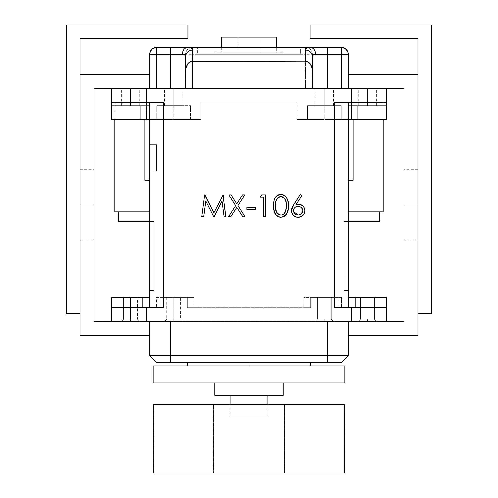 <?xml version="1.0" encoding="UTF-8"?>
<svg xmlns="http://www.w3.org/2000/svg" width="498" height="498" viewBox="0 0 498 498"><rect width="100%" height="100%" fill="white"/><g stroke="black" fill="none" stroke-linecap="round" stroke-linejoin="round"><path stroke-width="0.37" stroke-dasharray="2.49 1.87" d="M249 365.874L249 362.451L310.634 362.451L249 362.451L249 365.874L344.877 365.874L153.123 365.874L249 365.874M331.351 319.131L333.579 321.359L322.53 321.359L333.579 321.359L324.335 321.359L324.335 319.131L331.351 319.131L324.335 319.131L331.351 319.131L331.351 297.387L317.313 297.387L317.313 319.131L324.335 319.131L317.313 319.131L317.313 297.387L331.351 297.387L331.351 319.131L317.313 319.131L324.335 319.131L324.335 321.359L324.335 319.131L324.335 321.359L315.085 321.359L327.759 321.359L170.241 321.359L173.665 321.359L173.665 319.131L180.687 319.131L166.649 319.131L173.665 319.131L173.665 321.359L173.665 319.131L166.649 319.131L173.665 319.131L173.665 297.387L173.665 319.131L173.665 297.387L166.649 297.387L180.687 297.387L166.649 297.387L173.665 297.387L173.665 319.131L180.687 319.131L173.665 319.131L173.665 321.359L164.421 321.359L166.649 319.131L166.649 297.387M130.526 319.131L123.504 319.131L130.526 319.131L130.526 321.359L130.526 319.131L123.504 319.131L130.526 319.131L130.526 321.359L121.275 321.359L130.526 321.359L130.526 319.131L123.504 319.131L130.526 319.131L130.526 321.359L121.275 321.359L130.526 321.359L130.526 319.131L123.504 319.131L130.526 319.131L130.526 297.387L130.526 319.131L123.504 319.131L130.526 319.131L130.526 297.387L123.504 297.387L130.526 297.387L130.526 319.131L123.504 319.131L130.526 319.131L130.526 297.387L123.504 297.387L130.526 297.387L130.526 319.131L130.526 297.387L123.504 297.387L137.541 297.387L123.504 297.387L137.541 297.387L123.504 297.387L137.541 297.387L123.504 297.387L130.526 297.387L130.526 319.131L137.541 319.131L130.526 319.131L130.526 297.387L137.541 297.387L130.526 297.387L130.526 319.131L137.541 319.131L130.526 319.131L130.526 297.387L137.541 297.387L130.526 297.387L130.526 319.131L137.541 319.131L130.526 319.131L130.526 321.359L121.275 321.359L130.526 321.359L130.526 319.131L137.541 319.131L130.526 319.131L130.526 321.359L139.77 321.359L130.526 321.359L130.526 319.131L137.541 319.131L130.526 319.131L130.526 321.359L139.77 321.359L130.526 321.359L130.526 319.131L137.541 319.131L130.526 319.131M360.459 319.131L374.496 319.131L376.725 321.359L358.23 321.359L360.459 319.131L374.496 319.131L376.725 321.359L358.23 321.359L367.474 321.359L367.474 319.131L367.474 321.359L358.23 321.359L360.459 319.131L360.459 297.387L374.496 297.387L374.496 319.131L360.459 319.131L360.459 297.387L374.496 297.387L374.496 319.131L360.459 319.131L360.459 297.387L374.496 297.387L374.496 319.131L360.459 319.131L374.496 319.131L374.496 297.387L360.459 297.387L374.359 297.387L360.459 297.387L360.459 319.131L374.496 319.131L374.496 297.387L360.459 297.387L360.459 319.131L374.496 319.131L374.496 297.387L360.459 297.387L360.459 319.131L358.23 321.359L376.725 321.359L374.496 319.131L360.459 319.131L358.23 321.359L376.725 321.359L367.474 321.359L367.474 319.131L367.474 321.359L376.725 321.359L374.496 319.131L360.459 319.131L358.23 321.359L359.793 321.359L358.23 321.359M367.474 105.638L358.23 105.638L367.474 105.638L367.474 88.513L367.474 105.638L358.23 105.638L367.474 105.638L367.474 88.513L358.23 88.513L367.474 88.513L367.474 105.638L358.23 105.638L367.474 105.638L367.474 88.513L358.23 88.513L367.474 88.513L367.474 105.638L376.725 105.638L358.23 105.638L376.725 105.638L358.23 105.638L376.725 105.638L367.474 105.638L367.474 88.513L358.23 88.513L367.474 88.513L367.474 105.638L376.725 105.638L367.474 105.638L367.474 88.513L376.725 88.513L367.474 88.513L367.474 105.638L376.725 105.638L367.474 105.638L367.474 88.513L376.725 88.513L367.474 88.513L367.474 105.638L376.725 105.638L367.474 105.638M130.526 105.638L121.275 105.638L130.526 105.638L130.526 88.513L130.526 105.638L121.275 105.638L130.526 105.638L130.526 88.513L121.275 88.513L130.526 88.513L130.526 105.638L121.275 105.638L130.526 105.638L130.526 88.513L121.275 88.513L130.526 88.513L130.526 105.638L121.275 105.638L139.77 105.638L121.275 105.638L139.77 105.638L121.275 105.638L139.77 105.638L130.526 105.638L130.526 88.513L121.275 88.513L130.526 88.513L130.526 105.638L139.77 105.638L130.526 105.638L130.526 88.513L139.77 88.513L130.526 88.513L130.526 105.638L139.77 105.638L130.526 105.638L130.526 88.513L139.77 88.513L130.526 88.513L130.526 105.638L139.77 105.638L130.526 105.638M324.335 105.638L315.085 105.638L324.335 105.638L324.335 88.513L324.335 119.333L323.644 119.333L341.279 119.333L341.279 105.638L307.384 105.638L307.384 119.333L323.644 119.333L297.107 119.333L324.335 119.333L324.335 105.638L307.384 105.638L307.384 119.333L307.384 105.638L341.279 105.638L341.279 119.333L386.653 119.333L357.689 119.333L357.689 105.638L347.903 105.638L347.903 119.333L357.689 119.333L347.903 119.333L347.903 105.638L357.689 105.638L357.689 119.333L357.689 105.638L347.903 105.638L347.903 119.333L357.689 119.333L347.903 119.333L347.903 105.638L357.689 105.638L357.689 119.333L357.689 105.638L347.903 105.638L347.903 119.333L357.689 119.333L347.903 119.333L347.903 105.638L357.689 105.638L357.689 119.333L348.301 119.333L348.301 307.664L355.149 307.664L355.149 297.387L386.653 297.387L386.653 307.664L355.149 307.664L355.149 297.387L386.653 297.387L386.653 307.664L355.149 307.664L355.149 297.387L348.301 297.387L348.301 307.664L341.454 307.664L341.454 297.387L338.03 297.387L338.03 307.664L341.454 307.664L341.454 297.387L303.786 297.387L303.786 307.664L194.214 307.664L194.214 297.387L187.366 297.387L187.366 307.664L194.214 307.664L194.214 297.387L163.394 297.387L163.394 119.333L200.893 119.333L174.356 119.333L190.616 119.333L190.616 105.638L164.421 105.638L173.665 105.638L173.665 88.513L173.665 119.333L173.665 105.638L156.721 105.638L156.721 119.333L200.893 119.333L200.893 102.208L297.107 102.208L297.107 119.333L334.606 119.333L334.606 297.387L334.606 119.333L348.301 119.333L325.02 119.333L341.279 119.333L341.279 105.638L315.085 105.638L333.579 105.638L324.335 105.638L324.335 88.513L315.085 88.513L324.335 88.513L324.335 105.638L333.579 105.638L324.335 105.638M341.454 52.937L341.454 54.276L327.759 54.276L327.759 47.422L305.498 47.422L305.498 54.276L312.346 54.276L311.829 51.649L310.341 49.433L308.119 47.945L305.498 47.422L305.498 54.276L192.502 54.276L192.502 47.422L189.881 47.945L187.659 49.433L186.171 51.649L185.654 54.276L192.502 54.276L192.502 88.513L164.421 88.513L173.665 88.513L173.665 105.638L156.721 105.638L156.721 119.333L156.721 105.638L190.616 105.638L190.616 119.333L190.616 105.638L164.421 105.638L182.915 105.638L173.665 105.638L173.665 88.513L182.915 88.513L164.421 88.513L178.807 88.513L170.241 88.513L170.241 54.276L156.546 54.276L156.546 52.937M149.83 52.937L149.699 54.276L156.546 54.276L156.546 88.513L185.654 88.513L185.654 54.276L192.502 54.276L192.502 47.422L305.498 47.422A6.848 6.848 0 0 1 312.346 54.276A6.848 6.848 0 0 0 305.498 47.422A6.848 6.848 0 0 1 312.346 54.276L312.346 88.513L312.346 56.523L312.346 88.513L305.498 88.513L305.498 54.276L327.759 54.276L327.759 47.422L341.454 47.422L341.454 47.945M344.877 382.993L153.123 382.993M197.638 47.422L300.362 47.422L300.362 54.276L197.638 54.276L197.638 47.422L197.638 54.276L300.362 54.276L197.638 54.276L300.362 54.276L300.362 47.422L197.638 47.422M230.169 404.737L230.169 415.867L267.831 415.867L267.831 404.737L267.831 415.867L230.169 415.867L267.47 415.867L230.169 415.867L230.169 404.737M267.831 395.319L214.756 395.319L267.831 395.319M283.244 54.276L283.244 52.215L214.756 52.215L214.756 54.276L283.244 54.276L214.756 54.276L214.756 52.215L283.244 52.215L238.044 52.215L238.044 37.151L259.956 37.151L259.956 52.215L215.416 52.215L283.244 52.215L283.244 54.276L282.584 54.276L283.244 54.276M221.604 47.422L221.604 52.215L276.396 52.215L276.396 47.422L276.396 52.215L221.604 52.215L221.604 47.422M238.044 52.215L259.956 52.215L259.956 37.151L238.044 37.151L238.044 52.215M276.396 37.151L221.604 37.151L276.396 37.151M259.956 37.151L238.044 37.151L259.956 37.151M276.396 52.215L221.604 52.215L276.396 52.215M348.301 221.373L379.806 221.373L348.301 221.373L348.301 211.787L379.806 211.787L379.806 221.373L379.806 211.787L348.301 211.787L348.301 290.539L344.193 290.539L344.193 221.373L344.193 290.539L344.193 221.373L348.301 221.373L344.193 221.373L344.193 290.539L348.301 290.539L344.193 290.539L348.301 290.539L348.301 119.333L347.903 119.333L386.653 119.333L383.23 119.333L383.23 102.208L383.23 119.333L348.301 119.333L383.23 119.333L383.23 211.787L383.23 119.333L348.301 119.333L348.301 211.787L379.806 211.787L348.301 211.787L348.301 221.373M118.194 221.373L153.807 221.373L149.699 221.373L149.699 211.787L118.194 211.787L118.194 221.373L118.194 211.787L149.699 211.787L149.699 221.373L118.194 221.373M214.756 54.276L282.584 54.276L214.756 54.276M156.546 47.945L156.534 47.422M341.454 49.433L341.454 51.649M312.346 56.498L312.346 88.513L327.759 88.513L327.759 54.276L312.346 54.276L312.346 88.513L312.346 56.523L312.346 88.513L192.502 88.513L192.502 54.276L305.498 54.276L305.498 88.513L185.654 88.513L185.654 54.276A6.848 6.848 -90 0 1 192.502 47.422A6.848 6.848 0 0 0 185.654 54.276A6.848 6.848 -90 0 1 192.502 47.422L341.454 47.422L341.454 54.276L327.759 54.276L327.759 88.513L348.301 88.513L341.454 88.513L341.454 54.276L348.301 54.276L347.778 51.649M305.498 49.433L305.498 49.968M192.502 49.968L192.502 49.433M140.312 105.638L140.312 119.333L150.097 119.333L150.097 105.638L140.312 105.638L150.097 105.638L150.097 119.333L140.312 119.333L140.312 105.638L140.312 119.333L150.097 119.333L150.097 105.638L140.312 105.638L150.097 105.638L150.097 119.333L140.312 119.333L140.312 105.638L140.312 119.333L150.097 119.333L150.097 105.638L140.312 105.638L150.097 105.638L150.097 119.333L140.312 119.333L140.312 105.638L140.312 119.333L111.347 119.333L111.347 105.638L150.097 105.638L111.347 105.638L111.347 119.333L140.312 119.333L140.312 105.638L140.312 119.333L111.347 119.333L111.347 102.208L146.443 102.208L111.347 102.208L146.443 102.208L146.443 119.333L146.443 102.208L146.443 119.333L111.347 119.333L111.347 105.638L150.097 105.638L111.347 105.638L111.347 119.333L140.312 119.333L140.312 105.638L140.312 119.333L111.347 119.333L114.77 119.333L114.77 211.787L114.77 102.208L114.77 119.333L114.77 102.208L111.347 102.208L111.347 119.333L111.347 102.208L114.77 102.208L111.347 102.208L114.77 102.208L114.77 119.333L111.347 119.333L111.347 105.638L150.097 105.638L111.347 105.638L111.347 119.333L140.312 119.333L140.312 105.638M153.807 221.373L153.807 290.539L153.807 221.373L149.699 221.373L149.699 290.539L153.807 290.539L153.807 221.373L153.807 290.539L149.699 290.539L153.807 290.539L149.699 290.539L149.699 221.373L153.807 221.373M156.546 170.696L156.546 144.669L156.546 170.696L156.546 144.669L149.699 144.669L156.546 144.669L149.699 144.669L149.699 170.696L156.546 170.696L149.699 170.696L156.546 170.696L149.699 170.696L149.699 144.669L156.546 144.669L156.546 170.696M149.568 297.387L111.347 297.387L111.347 307.664L142.851 307.664L142.851 297.387L111.347 297.387L142.851 297.387L142.851 307.664L111.347 307.664L111.347 297.387L142.851 297.387L142.851 307.664L111.347 307.664L111.347 297.387L111.347 307.664L142.851 307.664L142.851 297.387L111.347 297.387L142.851 297.387L142.851 307.664L149.699 307.664L149.699 297.387L142.851 297.387L142.851 307.664L111.347 307.664L111.347 297.387L149.699 297.387L149.699 119.333L150.097 119.333L111.347 119.333L149.699 119.333L149.699 102.208L149.699 119.333L111.347 119.333L111.347 102.208L149.699 102.208L111.347 102.208L149.699 102.208L111.347 102.208L111.347 119.333L150.097 119.333L140.312 119.333L149.699 119.333L144.906 119.333L149.699 119.333L149.699 211.787L149.699 119.333L114.77 119.333L150.097 119.333L111.347 119.333L163.394 119.333L149.699 119.333L149.699 102.208L111.347 102.208L146.275 102.208L146.275 88.513L111.347 88.513L111.347 119.333L172.98 119.333L163.394 119.333L163.394 297.387L156.546 297.387L156.546 307.664L159.97 307.664L159.97 297.387L159.97 307.664L159.97 297.387L156.546 297.387L156.546 307.664L149.699 307.664L149.699 297.387L149.699 307.664L142.851 307.664L142.851 297.387L142.851 307.664L149.699 307.664L149.699 297.387L142.851 297.387L149.699 297.387L149.699 307.664L142.851 307.664L142.851 297.387L142.851 307.664L149.699 307.664L149.699 297.387L111.347 297.387L142.851 297.387L111.347 297.387L111.347 307.664L159.97 307.664L111.347 307.664L149.699 307.664L111.347 307.664L111.347 297.387L111.347 321.359L111.347 297.387L111.347 307.664L146.275 307.664L146.275 321.359L111.347 321.359L146.275 321.359L146.275 307.664L159.97 307.664L159.97 297.387L194.214 297.387L187.366 297.387L187.366 307.664L187.366 297.387L159.97 297.387L187.366 297.387L187.366 307.664L310.634 307.664L310.634 297.387L310.634 307.664L310.634 297.387L303.786 297.387L303.786 307.664L310.634 307.664L187.366 307.664L310.634 307.664L310.634 297.387L341.454 297.387L338.03 297.387L338.03 307.664L338.03 297.387L310.634 297.387L338.03 297.387L338.03 307.664L386.653 307.664L386.653 297.387L355.149 297.387L355.149 307.664L386.653 307.664L386.653 297.387L355.149 297.387L355.149 307.664L386.653 307.664L355.149 307.664L355.149 297.387L386.653 297.387L386.653 307.664L355.149 307.664L355.149 297.387L348.301 297.387L348.301 307.664L355.149 307.664L348.301 307.664L348.301 297.387L355.149 297.387L355.149 307.664L355.149 297.387L348.301 297.387L348.301 307.664L355.149 307.664L348.301 307.664L348.301 297.387L355.149 297.387L355.149 307.664L386.653 307.664L338.03 307.664L351.725 307.664L351.725 321.359L146.275 321.359L351.725 321.359L351.725 307.664L386.653 307.664L355.149 307.664L386.653 307.664L386.653 321.359L351.725 321.359L386.653 321.359L386.653 297.387L348.432 297.387M383.23 211.787L348.301 211.787L348.301 180.282L353.094 180.282L348.301 180.282L348.301 119.333L386.653 119.333L347.903 119.333L386.653 119.333L347.903 119.333L386.653 119.333L386.653 105.638L357.689 105.638L357.689 119.333L386.653 119.333L357.689 119.333L357.689 105.638L386.653 105.638L386.653 119.333L348.301 119.333L348.301 102.208L386.653 102.208L351.557 102.208L351.557 119.333L351.557 102.208L386.653 102.208L386.653 119.333L386.653 102.208L348.301 102.208L386.653 102.208L348.301 102.208L348.301 119.333L386.653 119.333L386.653 105.638L357.689 105.638L357.689 119.333L386.653 119.333L357.689 119.333L357.689 105.638L386.653 105.638L386.653 119.333L383.23 119.333L383.23 102.208L386.653 102.208L386.653 119.333L386.653 102.208L383.23 102.208L386.653 102.208L383.23 102.208L383.23 119.333L386.653 119.333L386.653 105.638L357.689 105.638L357.689 119.333L386.653 119.333L357.689 119.333L357.689 105.638L386.653 105.638L386.653 119.333L351.557 119.333L351.557 102.208L386.653 102.208L386.653 119.333L386.653 105.638L347.903 105.638L386.653 105.638L347.903 105.638L386.653 105.638L386.653 119.333L386.653 102.208L348.301 102.208L348.301 211.787L383.23 211.787M182.386 54.276L170.241 54.276L170.241 47.422L192.502 47.422L156.546 47.422A6.848 6.848 0 0 0 149.699 54.276L156.546 54.276L156.546 47.422L170.241 47.422L170.241 54.276L182.393 54.276L185.455 55.49M156.546 88.513L149.699 88.513L149.699 54.276L149.699 88.513L170.241 88.513L156.546 88.513L156.546 54.276L170.241 54.276L170.241 88.513L156.546 88.513M149.699 74.476L149.699 88.389L149.699 74.476L80.122 74.476L80.122 335.397L149.699 335.397L149.699 321.484L149.699 335.397L80.122 335.397L80.122 74.476L149.699 74.476L149.699 88.389L94.035 88.389L149.699 88.389L149.699 74.476M297.107 102.208L297.107 119.333L297.107 102.208L200.893 102.208L297.107 102.208L200.893 102.208L200.893 119.333L200.893 102.208L200.893 119.333L190.616 119.333L190.616 105.638L156.721 105.638L156.721 119.333L146.443 119.333L146.275 88.513L351.725 88.513L351.557 119.333L341.279 119.333L341.279 105.638L307.384 105.638L307.384 119.333L297.107 119.333L297.107 102.208M348.301 88.389L348.301 74.476L348.301 88.389L403.965 88.389L403.965 321.484L348.301 321.484L348.301 335.397L348.301 321.484L348.301 335.397L417.878 335.397L417.878 74.476L348.301 74.476L348.301 88.389L403.965 88.389L403.965 321.484L348.301 321.484L348.301 335.397L417.878 335.397L417.878 38.813L417.878 313.653L431.797 313.653L431.797 24.9L310.03 24.9L431.797 24.9L431.797 313.653L417.878 313.653L417.878 74.476L348.301 74.476L348.301 88.389M312.346 88.513L312.346 56.523L312.346 88.513L342.792 88.513L341.454 88.513L341.454 54.276L348.301 54.276L348.301 88.513L348.301 54.276M357.689 105.638L347.903 105.638L357.689 105.638M144.906 180.282L149.699 180.282L144.906 180.282M149.699 211.787L114.77 211.787L149.699 211.787L149.699 290.539L149.699 102.208L149.699 211.787M386.653 297.387L348.824 297.387L386.653 297.387L386.653 307.664L386.653 297.387M337.277 307.664L348.301 307.664L348.301 297.387L348.301 307.664L348.301 297.387L348.301 307.664L355.149 307.664L348.301 307.664L355.149 307.664L348.301 307.664L348.301 102.208L348.301 119.333L348.301 102.208L334.606 102.208M130.526 297.387L137.541 297.387L130.526 297.387M173.665 297.387L180.687 297.387L173.665 297.387M355.149 307.664L386.653 307.664L355.149 307.664M334.606 307.664L348.301 307.664L348.301 297.387M317.998 47.422L313.746 47.422M187.79 47.422L175.252 47.422M312.539 55.508L315.614 54.276M163.394 102.208L111.347 102.208L111.347 119.333L111.347 88.513L351.725 88.513L351.725 102.208L386.653 102.208L386.653 88.513L351.725 88.513L386.653 88.513L386.653 119.333L386.653 102.208L386.653 119.333L386.653 102.208L337.277 102.208M185.654 54.276L185.654 71.395L185.654 54.276M173.665 105.638L182.915 105.638L173.665 105.638M130.526 88.513L121.275 88.513L130.526 88.513M367.474 88.513L376.725 88.513L367.474 88.513M111.347 119.333L111.347 105.638L111.347 119.333M160.723 102.208L149.699 102.208L149.699 307.664L149.699 297.387L149.699 307.664L149.699 297.387L149.699 307.664L163.394 307.664M149.699 297.387L149.699 307.664L160.723 307.664M149.699 170.696L149.699 144.669L149.699 170.696M130.526 321.359L121.275 321.359L130.526 321.359M173.665 321.359L182.915 321.359L173.665 321.359M249 382.993L214.756 382.993L249 382.993M342.792 88.513L348.301 88.513L342.792 88.513M317.792 88.513L315.085 88.513L317.792 88.513M324.335 88.513L333.579 88.513L324.335 88.513M178.807 88.513L182.915 88.513L178.807 88.513M331.761 321.359L170.241 321.359L170.241 355.603L170.241 321.359L149.699 321.359L166.239 321.359L149.699 321.359L149.699 355.603L149.699 321.359L166.239 321.359M335.621 321.359L348.301 321.359L335.621 321.359M322.53 321.359L315.085 321.359L322.53 321.359M376.725 321.359L358.411 321.359L376.725 321.359L374.496 319.131M283.244 382.993L214.756 382.993M348.301 321.359L327.759 321.359L327.759 355.603L149.699 355.603L156.546 362.451L149.699 355.603L170.241 355.603L170.241 362.451L156.546 362.451L170.241 362.451L170.241 355.603L327.759 355.603L327.759 321.359L348.301 321.359L348.301 355.603L327.759 355.603L327.759 362.451L170.241 362.451L327.759 362.451L327.759 355.603L348.301 355.603L348.301 321.359M341.454 362.451L327.759 362.451L341.454 362.451L348.301 355.603M249 362.451L187.366 362.451L249 362.451M204.877 194.923L213.854 212.764L222.805 194.923L213.854 212.764L204.597 194.923L201.727 216.667L203.688 216.667L205.767 200.987L203.688 216.667M224.019 216.667L221.934 201.024L214.084 216.667L221.934 201.024L224.019 216.667L225.98 216.667L222.805 194.923M213.648 216.667L205.767 200.987L213.648 216.667L214.084 216.667M301.913 195.546L296.167 204.336L296.727 204.248L296.167 204.336L301.913 195.546L300.406 194.369L293.92 204.292M297.294 204.18L300.91 204.591M303.774 206.913L304.409 208.083L302.516 205.556M302.529 205.568L302.958 205.954M304.838 211.233L304.415 208.096M304.788 209.471L304.838 209.919M304.869 210.567L304.838 211.227M303.662 214.464L301.838 216.157M297.424 217.196L299.391 217.109L295.532 216.742L293.378 215.317L292.451 214.103M294.231 216.039L293.397 215.335M291.977 213.144L291.523 211.258L291.977 213.144M292.233 207.286L291.548 209.708M291.928 208.077L292.133 207.523M291.504 210.175L291.523 211.258M299.391 217.109L302.896 215.335L304.751 211.887M302.018 205.182L299.684 204.236L297.287 204.18M301.832 213.437L300.73 214.327L298.619 214.98L296.428 214.706L294.903 213.804L293.82 212.409L293.44 210.685L293.776 208.967L295.146 207.236M296.69 206.508L297.567 206.371M296.279 206.626L296.702 206.508M298.464 206.371L299.802 206.639M298.912 206.421L299.734 206.614M300.624 207.006L299.964 206.695M302.51 208.923L302.691 209.341M302.896 211.127L302.84 211.488M296.428 214.706L295.887 214.47M302.292 208.55L302.025 208.183M301.371 207.523L300.761 207.087M295.968 206.751L295.501 206.994M293.776 208.973L293.459 210.243M284.227 195.26L281.395 194.382L283.661 194.961M286.132 196.953L287.016 198.347M288.361 203.887L287.483 199.393M287.732 200.109L288.056 201.435M288.155 209.627L286.437 214.24M285.192 215.64L287.738 211.494M284.09 216.406L284.532 216.138M277.772 216.412L280.193 217.19M279.826 217.14L279.185 216.997M278.787 216.873L277.865 216.462M277.791 216.418L276.888 215.802M276.826 215.752L276.097 215.043M273.962 210.137L275.257 213.86M274.772 212.926L274.485 212.204M274.386 211.918L274.062 210.679M273.813 209.054L273.732 208.239M273.682 207.429L273.875 202.02M273.875 202.001L273.695 203.931M276.726 195.932L275.375 197.525L274.242 200.14L274.772 198.646M274.908 198.353L275.923 196.76M276.266 196.361L276.676 195.969M276.795 195.87L279.951 194.438M279.969 194.432L279.036 194.643M273.657 206.813L273.713 207.977M275.456 214.19L276.857 215.783M282.808 216.954L283.698 216.611M285.149 215.678L285.958 214.868M288.404 206.763L288.423 205.805M287.408 199.206L286.362 197.264M285.342 196.088L284.539 195.453M281.395 194.382L280.916 194.369M274.242 200.14L274.024 201.068M273.657 204.852L273.645 205.805M280.984 214.999L279.515 214.738L277.162 212.97L279.876 214.85M276.689 212.21L275.655 207.728M275.618 207.075L275.599 206.44M275.599 205.799L275.842 202.076L276.764 199.25M277.542 198.16L278.836 197.158L280.611 196.623L282.447 196.853L283.848 197.65M277.859 197.843L278.948 197.102M282.926 197.065L284.308 198.073L285.503 199.947L286.431 204.311M286.462 205.157L286.182 209.253L285.298 212.104L283.555 214.177L281.326 214.98M281.887 214.906L282.771 214.619M283.555 214.177L284.7 213.082M285.074 212.528L285.391 211.899M286.039 209.932L286.182 209.253M286.294 208.562L286.425 207.187M286.282 202.823L286.151 202.076M285.989 201.366L285.846 200.862M285.503 199.947L285.248 199.418M282.378 196.835L281.731 196.666M280.237 196.66L279.49 196.859M275.786 202.487L275.743 202.848M275.655 203.819L275.631 204.323M275.643 207.504L275.743 208.78M263.61 216.667L263.61 197.158L260.267 197.158L263.61 197.158L263.61 216.667L265.565 216.667L265.565 194.923L261.543 194.923L260.267 197.158M246.884 207.193L246.884 209.421L255.25 209.421L255.25 207.193L246.884 207.193M231.159 194.923L236.849 203.819L242.545 194.923L236.849 203.819L231.159 194.923L228.906 194.923L235.728 205.581L228.906 194.923M244.792 194.923L237.976 205.581L245.072 216.667L237.976 205.581L244.792 194.923L242.545 194.923M242.819 216.667L236.849 207.342L230.879 216.667L236.849 207.342L242.819 216.667L245.072 216.667M228.626 216.667L235.728 205.581L228.626 216.667L230.879 216.667M417.878 204.939L417.878 240.248L417.878 204.939L403.965 204.939L417.878 204.939L417.878 240.248L417.878 169.625L417.878 204.939L403.965 204.939L403.965 240.248L403.965 169.625L403.965 240.248L403.965 204.939L417.878 204.939L417.878 169.625L417.878 204.939M403.965 204.939L403.965 169.625L403.965 204.939M80.122 204.939L80.122 240.248L80.122 204.939L94.035 204.939L80.122 204.939L80.122 240.248L80.122 169.625L80.122 204.939L94.035 204.939L94.035 240.248L94.035 169.625L94.035 240.248L94.035 204.939L80.122 204.939L80.122 169.625L80.122 204.939M94.035 321.484L94.035 88.389L94.035 321.484L149.699 321.484L94.035 321.484M149.699 335.397L149.699 321.484L149.699 335.397M94.035 204.939L94.035 169.625L94.035 204.939M310.03 24.9L310.03 38.813L417.878 38.813L310.03 38.813L310.03 24.9M80.122 38.813L80.122 313.653L80.122 74.476L80.122 313.653L66.203 313.653L80.122 313.653L80.122 38.813L187.97 38.813L187.97 24.9L66.203 24.9L187.97 24.9L187.97 38.813L80.122 38.813M66.203 24.9L66.203 313.653L66.203 24.9M284.595 473.1L213.405 473.1L213.405 404.737L284.657 404.737L284.595 473.1L213.405 473.1L284.595 473.1L284.595 404.737L213.343 404.737L213.343 473.1L284.595 473.1M153.328 404.737L153.328 473.1M153.496 473.1L153.496 404.737L344.604 404.737M153.496 404.737L344.672 404.737M123.504 297.387L123.504 319.131L123.504 297.387L123.504 319.131L121.275 321.359M317.313 319.131L315.085 321.359M358.23 105.638L358.23 88.513M121.275 105.638L121.275 88.513M315.085 105.638L315.085 88.513M164.421 105.638L164.421 88.513M139.77 321.359L137.541 319.131L139.77 321.359L137.541 319.131L137.541 297.387M182.915 321.359L180.687 319.131L180.687 297.387M139.77 105.638L139.77 88.513M182.915 105.638L182.915 88.513M376.725 105.638L376.725 88.513M333.579 105.638L333.579 88.513M417.878 240.248L403.965 240.248M417.878 169.625L403.965 169.625M80.122 240.248L94.035 240.248M80.122 169.625L94.035 169.625M284.657 473.1L284.657 404.737M213.343 473.1L213.343 404.737"/><path stroke-width="0.75" d="M344.877 382.993L344.877 365.874L249 365.874L249 362.451L249 365.874L153.123 365.874L153.123 382.993L344.877 382.993L344.877 365.874L153.123 365.874L153.123 382.993L344.877 382.993L283.244 382.993L283.244 395.319L283.244 382.993M164.421 321.359L170.241 321.359L170.241 355.603L327.759 355.603L327.759 321.359L351.725 321.359L351.725 307.664L334.606 307.664L334.606 102.208L351.725 102.208L351.725 88.513L312.346 88.513L312.016 68.027L309.93 63.402L307.191 61.416L305.498 61.123L190.821 61.41L188.082 63.389L185.984 68.008L185.654 88.513L146.275 88.513L146.275 102.208L163.394 102.208L163.394 307.664L146.275 307.664L146.275 321.359L170.241 321.359L146.275 321.359L146.275 307.664L111.347 307.664L111.347 297.387L149.568 297.387M214.756 382.993L214.756 395.319L283.244 395.319L214.756 395.319L214.756 382.993L153.123 382.993M230.169 395.319L230.169 404.737L230.169 395.319M267.831 404.737L267.831 395.319L267.831 404.737M221.604 37.151L221.604 47.422L221.604 37.151L276.396 37.151L221.604 37.151M276.396 47.422L276.396 37.151L276.396 47.422M231.159 194.923L236.849 203.819L242.545 194.923L244.792 194.923L237.976 205.581L245.072 216.667L242.819 216.667L236.849 207.342L230.879 216.667L228.626 216.667L235.728 205.581L228.906 194.923L231.159 194.923L228.906 194.923L235.728 205.581L228.626 216.667L230.879 216.667L236.849 207.342L242.819 216.667L245.072 216.667L237.976 205.581L244.792 194.923L242.545 194.923L236.849 203.819L231.159 194.923L228.906 194.923M255.25 207.193L255.25 209.421L246.884 209.421L246.884 207.193L255.25 207.193L255.25 209.421L255.25 207.193L246.884 207.193L246.884 209.421L255.25 209.421L246.884 209.421L246.884 207.193L255.25 207.193M260.267 197.158L261.543 194.923L265.565 194.923L265.565 216.667L263.61 216.667L263.61 197.158L260.267 197.158L261.543 194.923L265.565 194.923L265.565 216.667L265.565 194.923L261.543 194.923L260.267 197.158L263.61 197.158L263.61 216.667L265.565 216.667L263.61 216.667M203.688 216.667L201.727 216.667L204.597 194.923L213.854 212.764L223.092 194.923L225.98 216.667L224.019 216.667L221.934 201.024L214.084 216.667L213.648 216.667L205.767 200.987L203.688 216.667L201.727 216.667L204.597 194.923L201.727 216.667L203.688 216.667L205.767 200.987L213.648 216.667L214.084 216.667L221.934 201.024L224.019 216.667L225.98 216.667L223.092 194.923L213.854 212.764L204.877 194.923M301.913 195.546L296.167 204.336L299.684 204.236L302.996 205.991L304.409 208.083L304.838 209.932L304.751 211.887L303.649 214.482L300.668 216.742L296.777 217.109L293.378 215.317L291.61 211.899L291.697 208.905L292.606 206.502L300.406 194.369L301.913 195.546L300.406 194.369L293.92 204.292L291.486 210.604C291.84 214.657 294.038 216.867 298.072 217.228C302.224 216.898 304.49 214.682 304.869 210.567C304.521 206.62 302.367 204.473 298.42 204.124L296.167 204.336L301.913 195.546L300.406 194.369L293.92 204.292M280.916 194.369C275.425 195.82 273.004 199.636 273.645 205.805L274.242 200.14L275.375 197.525L277.33 195.465L279.969 194.432L282.808 194.637L284.539 195.453L286.605 197.625L288.155 201.983L288.28 208.674L287.01 213.269L284.532 216.138L282.808 216.954L280.374 217.209L276.894 215.808L274.498 212.241L273.645 205.805C273.016 211.974 275.438 215.777 280.916 217.228C286.462 215.808 288.965 211.999 288.423 205.805C288.965 199.605 286.462 195.789 280.916 194.369L281.401 194.382M379.806 221.373L348.301 221.373L379.806 221.373L379.806 211.787L379.806 221.373M149.699 221.373L118.194 221.373L149.699 221.373M156.546 52.937L156.546 54.276L149.699 54.276A6.848 6.848 0 0 1 156.546 47.422L153.926 47.945L151.703 49.433L149.83 52.937L151.703 49.433L152.743 48.58L156.546 47.422L156.546 48.58L156.546 47.945M156.546 51.649L156.546 48.58L156.546 51.649M185.455 55.49L185.654 56.523C186.09 52.607 188.369 50.447 192.502 50.037L191.35 48.026L187.79 47.422C184.534 47.858 182.735 50.142 182.386 54.276L170.241 54.276L170.241 88.513L170.241 47.422L187.79 47.422C184.534 47.858 182.735 50.142 182.386 54.276L156.546 54.276L170.241 54.276L170.241 47.422L156.546 47.422L156.546 88.513L156.546 54.276L149.699 54.276L149.83 52.937M383.23 119.333L383.23 211.787L383.23 119.333M347.778 51.649L345.257 48.58L341.454 47.422L344.074 47.945L346.297 49.433L347.778 51.649L348.301 54.276L341.454 54.276L341.454 47.559M341.454 47.945L341.454 49.433M341.454 51.649L341.454 52.937M118.194 211.787L118.194 221.373L118.194 211.787M114.77 211.787L114.77 119.333L114.77 211.787L149.699 211.787L114.77 211.787M348.301 211.787L383.23 211.787L348.301 211.787M353.094 119.333L353.094 180.282L348.301 180.282L353.094 180.282L353.094 119.333M386.653 119.333L348.301 119.333L386.653 119.333L386.653 102.208L386.653 119.333M149.699 54.276L149.699 74.476L149.699 54.276M348.432 297.387L386.653 297.387L386.653 307.664L351.725 307.664L351.725 321.359L327.759 321.359L327.759 355.603L149.699 355.603L149.699 335.397L80.122 335.397L80.122 74.476L149.699 74.476L149.699 88.513L94.035 88.389L94.035 321.484L149.699 321.359L149.699 355.603L170.241 355.603L170.241 321.359L166.239 321.359M313.746 47.422L327.759 47.422L327.759 54.276L315.614 54.276C315.265 50.142 313.466 47.858 310.21 47.422L187.79 47.422L191.35 48.026L192.222 48.848L192.502 61.123L305.498 61.123L305.498 50.037C309.632 50.447 311.91 52.607 312.346 56.523L312.539 55.508M348.301 297.387L386.653 297.387L386.653 321.359L386.653 307.664L334.606 307.664L334.606 102.208L386.653 102.208L386.653 88.513L351.725 88.513L386.653 88.513L386.653 102.208L351.725 102.208L351.725 88.513L312.346 88.513L327.759 88.513L327.759 54.276L327.759 88.513L312.346 88.513L312.346 56.523L313.142 54.792L315.614 54.276L341.454 54.276L341.454 47.422L327.759 47.422L327.759 54.276L341.454 54.276L341.454 88.513L341.454 54.276L348.301 54.276A6.848 6.848 0 0 0 341.454 47.422A6.848 6.848 0 0 1 348.301 54.276L348.301 74.476L348.301 54.276M182.393 54.276L185.654 54.276L182.386 54.276L184.858 54.792L185.654 56.523C186.09 52.607 188.369 50.447 192.502 50.037L192.502 61.123L189.122 62.362L187.485 64.211L186.121 67.417L185.654 71.395L185.654 88.513L170.241 88.513L185.654 88.513L185.654 56.523L185.654 88.513L111.347 88.513L146.275 88.513L146.275 102.208L111.347 102.208L111.347 88.513L111.347 119.333L111.347 102.208L160.723 102.208M149.699 119.333L111.347 119.333L149.699 119.333M144.906 119.333L144.906 180.282L149.699 180.282L144.906 180.282L144.906 119.333M355.149 297.387L355.149 307.664L355.149 297.387M348.301 102.208L348.301 307.664L348.301 102.208M341.454 47.422L317.998 47.422M175.252 47.422L156.546 47.422M315.614 54.276C315.265 50.142 313.466 47.858 310.21 47.422L306.65 48.026L305.498 50.037C309.632 50.447 311.91 52.607 312.346 56.523L312.346 56.498M160.723 307.664L111.347 307.664L111.347 321.359L111.347 297.387L142.851 297.387L142.851 307.664L142.851 297.387L149.699 297.387M149.699 307.664L149.699 102.208L149.699 307.664M331.761 321.359L333.579 321.359M351.725 321.359L386.653 321.359L351.725 321.359M334.606 307.664L337.277 307.664M334.606 102.208L337.277 102.208M312.346 56.523L312.346 71.395L312.016 68.027L310.883 64.827L308.698 62.225L305.498 61.123L305.778 48.848L306.65 48.026L310.21 47.422L187.79 47.422M163.394 307.664L163.394 102.208M111.347 321.359L146.275 321.359L111.347 321.359M348.301 355.603L348.301 335.397L348.301 355.603L327.759 355.603L348.301 355.603L341.454 362.451L327.759 362.451L341.454 362.451M348.301 321.484L403.965 321.484L403.965 88.389L348.301 88.389L348.301 74.476L417.878 74.476L417.878 335.397L348.301 335.397L417.878 335.397L417.878 74.476L348.301 74.476L348.301 88.389L403.965 88.389L403.965 321.484L348.301 321.484L348.301 335.397L348.301 321.484M327.759 355.603L327.759 362.451L327.759 355.603M170.241 355.603L170.241 362.451L327.759 362.451L170.241 362.451L170.241 355.603M156.546 362.451L170.241 362.451L156.546 362.451L149.699 355.603L156.546 362.451M222.805 194.923L225.98 216.667L224.019 216.667M214.084 216.667L213.648 216.667M300.91 204.591L302.018 205.182M302.958 205.954L303.774 206.913M304.415 208.096L304.788 209.471M304.838 209.919L304.869 210.567M304.751 211.893L303.662 214.464M301.838 216.157L299.391 217.109M297.424 217.196L294.231 216.039M293.397 215.335L292.451 214.103M291.523 211.258L291.504 210.175M291.548 209.708L291.928 208.077M303.419 214.781L303.911 214.09M295.501 206.994L298.912 206.421L300.624 207.006L302.012 208.17L302.697 209.347L302.896 211.127L302.174 213.02L300.73 214.327L302.896 211.127L301.446 213.804M297.132 206.421L295.968 206.751M296.428 214.706L298.178 214.999C295.389 214.837 293.808 213.399 293.44 210.685L293.515 211.494M294.15 208.289L293.515 209.826L293.534 211.569L298.178 214.999L300.73 214.327L298.178 214.999C300.966 214.837 302.547 213.399 302.915 210.685L302.292 208.55M302.84 211.488L302.697 209.347M302.025 208.183L301.371 207.523M300.761 207.087L298.009 206.353C300.867 206.483 302.504 207.927 302.915 210.685L302.896 211.127M293.459 210.243L293.44 210.685C293.72 207.952 295.239 206.508 298.009 206.353L296.69 206.508M295.146 207.236L294.218 208.195M283.661 194.961L284.227 195.26M284.551 195.465L286.132 196.953M287.016 198.347L287.408 199.206M287.483 199.393L287.732 200.109M288.056 201.435L288.155 201.983M288.155 202.001L288.361 203.887M288.423 205.805L288.404 206.763M288.286 208.6L287.738 211.494M286.437 214.24L285.97 214.856M285.952 214.875L285.192 215.64M282.802 216.954L284.09 216.406M280.193 217.19L279.826 217.14M279.185 216.997L278.787 216.873M277.865 216.462L276.483 215.453M276.097 215.043L275.462 214.19M275.257 213.86L274.927 213.25M274.062 210.679L273.813 209.054M273.732 208.239L273.682 207.429M273.645 205.805L273.663 206.894M273.695 203.906L273.657 204.852M273.987 201.292L274.242 200.14M275.923 196.76L276.266 196.361M276.309 196.324L279.036 194.643M273.688 207.604L273.962 210.137M280.063 217.178L280.511 217.215M285.572 215.285L285.958 214.868M288.155 209.627L288.28 208.674M286.362 197.264L285.192 195.951M276.689 212.21L278.208 214.028L280.237 214.931L281.899 214.906L283.555 214.177L285.647 211.264L284.563 213.256M275.668 207.927L275.599 205.799L276.434 211.669L275.867 209.67M275.618 207.075L275.599 206.44M281.731 196.666L279.515 196.853L277.162 198.621L277.859 197.843L276.434 199.916L275.786 202.487M284.775 198.64L283.119 197.171L280.984 196.598C285.136 197.936 286.966 201.005 286.468 205.799L285.647 211.264C284.887 213.536 283.331 214.781 280.984 214.999C276.788 213.679 274.996 210.617 275.599 205.799C274.996 200.98 276.788 197.911 280.984 196.598L280.237 196.66M286.425 207.187L286.462 205.176M282.329 214.787L281.887 214.906M281.663 214.943L281.326 214.98M285.391 211.899L286.431 207.187L286.282 202.823L285.503 199.947L284.308 198.073M286.151 202.076L285.989 201.366M285.846 200.862L285.503 199.947M285.248 199.418L284.9 198.814M282.926 197.065L282.378 196.835M279.49 196.859L278.948 197.102M275.743 202.848L275.655 203.819M275.631 204.323L275.643 207.504M279.876 214.85L280.984 214.999M242.545 194.923L244.792 194.923M245.072 216.667L242.819 216.667M230.879 216.667L228.626 216.667M299.36 206.508L297.567 206.371M296.279 206.626L294.785 207.542L293.776 208.967M293.534 211.569L294.293 213.163L295.625 214.327M302.516 208.93L300.624 207.006M275.743 208.78L275.842 209.515M282.758 214.619L283.555 214.177M284.707 213.082L285.08 212.509M285.647 211.264L286.039 209.932M286.182 209.253L286.294 208.569M286.431 204.305L286.282 202.823M276.764 199.25L275.842 202.076L275.599 205.799M94.035 88.389L94.035 321.484L149.699 321.484L149.699 335.397L80.122 335.397L80.122 38.813L80.122 74.476L149.699 74.476L149.699 88.389L94.035 88.389M417.878 38.813L417.878 74.476L417.878 38.813L310.03 38.813L310.03 24.9L431.797 24.9L310.03 24.9L310.03 38.813L417.878 38.813M417.878 313.653L431.797 313.653L417.878 313.653M431.797 24.9L431.797 313.653L431.797 24.9M187.97 24.9L66.203 24.9L187.97 24.9L187.97 38.813L80.122 38.813L187.97 38.813L187.97 24.9M80.122 313.653L66.203 313.653L66.203 24.9L66.203 313.653L80.122 313.653M344.604 404.737L153.328 404.737L153.328 473.1L344.504 473.1L344.504 404.737L153.496 404.737M344.604 473.1L153.496 473.1M344.672 404.737L344.504 473.1L344.672 404.737M310.634 365.874L310.634 362.451M185.654 56.523L185.654 88.513M187.366 365.874L187.366 362.451"/></g></svg>
